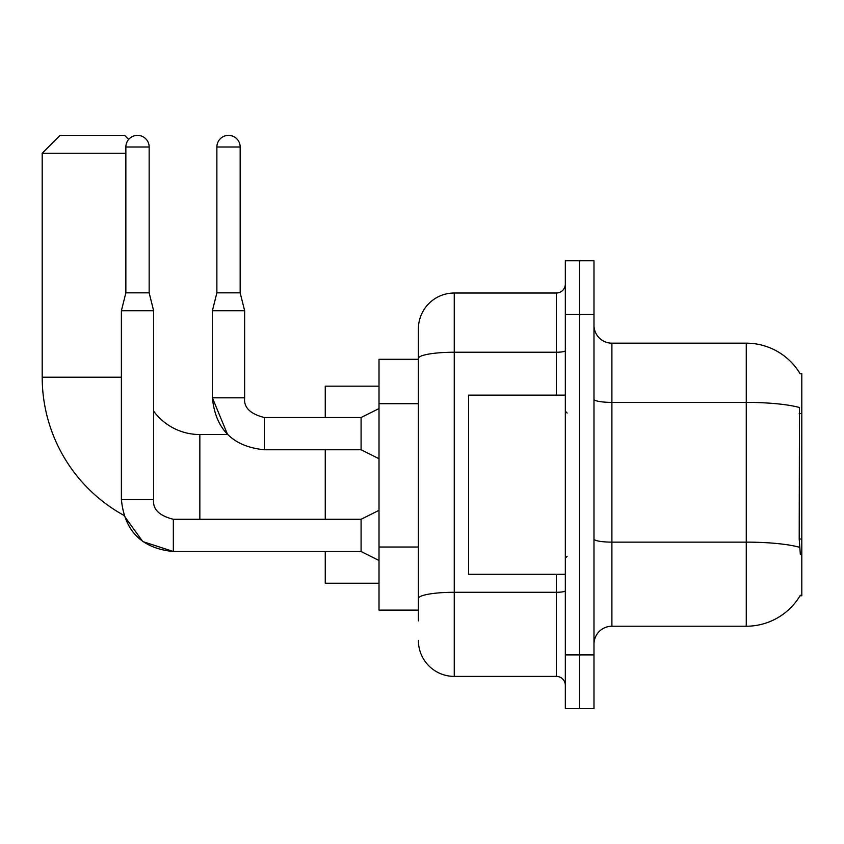 <?xml version="1.0" encoding="UTF-8"?>
<svg xmlns="http://www.w3.org/2000/svg" width="844" height="844" viewBox="0 0 844 844"><rect width="100%" height="100%" fill="white"/><g stroke="black" fill="none" stroke-linecap="round" stroke-linejoin="round"><path stroke-width="1.27" d="M611.9 626.227L746.265 626.227A62.699 62.699 0 0 0 800.355 595.242L800.038 595.78L801.8 595.78L801.8 373.628L800.175 373.85A62.699 62.699 0 0 0 746.265 343.17A62.699 62.699 0 0 1 800.038 373.628A62.699 62.699 0 0 0 746.265 343.17L611.9 343.17A17.914 17.914 0 0 1 593.986 325.257A17.914 17.914 0 0 0 611.9 343.17L611.9 626.227A17.914 17.914 0 0 0 593.986 644.151M418.413 620.857L418.413 358.447L418.413 359.301L379.009 359.301L379.009 610.106L418.413 610.106M579.649 654.891L579.649 708.644L593.986 708.644L593.986 654.891L579.649 654.891L579.649 708.644L565.322 708.644L565.322 654.891L579.649 654.891L579.649 314.506L579.649 654.891M565.322 654.891L565.322 260.764L579.649 260.764L579.649 314.506L579.649 260.764L593.986 260.764L593.986 654.891M800.355 554.571L799.205 539.01L799.458 407.515A62.699 10.888 180 0 0 746.265 402.388L746.265 343.17A62.699 62.699 0 0 1 800.175 373.85M556.365 395.129L556.365 352.233L454.251 352.233A35.828 6.224 180 0 0 418.413 358.447L418.413 328.843A35.828 35.828 0 0 1 454.251 293.016L454.251 676.392L556.365 676.392L556.365 574.279M454.251 293.016L556.365 293.016A8.957 8.957 0 0 0 565.322 284.059M418.413 392.956L418.413 328.843M418.413 604.737L418.413 557.779M565.322 685.349A8.957 8.957 0 0 0 556.365 676.392M454.251 676.392A35.828 35.828 0 0 1 418.413 640.564M565.322 395.129L468.578 395.129L468.578 574.279L565.322 574.279M125.861 147.004L149.156 147.004A11.647 11.647 0 0 0 137.509 135.357A11.647 11.647 0 0 0 125.861 147.004L125.861 292.836L121.388 310.75L121.388 499.574C124.501 531.098 141.813 548.41 173.337 551.522L142.784 541.584L123.825 515.325L142.784 541.584L173.337 551.522L142.784 541.584L123.825 515.325L142.784 541.584L173.337 551.491L142.784 541.584L123.825 515.325A157.649 157.649 0 0 1 42.2 377.215L42.2 153.27L60.114 135.357L124.606 135.357L128.668 139.418M199.849 519.282L199.849 434.544A57.329 57.329 0 0 1 153.629 411.123M125.861 153.27L42.2 153.27M325.257 449.768L325.257 519.282M325.257 551.522L325.257 583.236L379.009 583.236M379.009 386.172L325.257 386.172L325.257 417.516M379.009 560.479L361.084 551.522L361.084 519.282L379.009 510.325M361.084 551.522L173.337 551.522C141.813 548.41 124.501 531.098 121.388 499.574C124.501 531.098 141.813 548.41 173.337 551.522C141.813 548.41 124.501 531.098 121.388 499.574L153.629 499.574L153.629 310.75L121.388 310.75M125.861 292.836L149.156 292.836L153.629 310.75M149.156 147.004L149.156 292.836M240.16 292.836L216.876 292.836L216.876 147.004A11.647 11.647 0 0 1 228.513 135.357A11.647 11.647 0 0 1 240.16 147.004L240.16 292.836L244.644 310.75L244.644 397.819C243.557 407.367 250.13 413.94 264.351 417.516L264.351 417.548M379.009 458.725L361.084 449.768L361.084 417.516L379.009 408.559M199.849 434.544L227.595 434.544L212.393 397.819C215.505 429.332 232.828 446.655 264.351 449.768L264.351 417.516C250.13 413.94 243.557 407.367 244.644 397.819L212.393 397.819L212.393 310.75L244.644 310.75M801.8 413.602L799.205 413.602M801.8 539.01L799.205 539.01M418.413 403.706L379.009 403.706M418.413 547.028L379.009 547.028M746.265 626.227L746.265 402.388L611.9 402.388A17.914 3.112 0 0 1 593.986 399.275M799.648 547.302A62.699 10.888 180 0 0 746.265 542.133L611.9 542.133A17.914 3.112 -0 0 1 593.986 539.021M593.986 314.506L565.322 314.506M565.322 590.737A8.957 1.551 0 0 1 556.365 592.288L454.251 592.288A35.828 6.224 180 0 0 418.413 598.512M565.322 350.671A8.957 1.551 0 0 1 556.365 352.233L556.365 293.016M42.2 377.215L121.388 377.215M121.388 499.574C124.501 531.098 141.813 548.41 173.337 551.522L173.337 519.313M216.876 147.004L240.16 147.004M567.115 413.043L565.322 411.25M567.115 556.365L565.322 558.158M153.629 499.574C152.553 509.132 159.115 515.695 173.337 519.282C159.115 515.695 152.553 509.132 153.629 499.574C152.553 509.132 159.115 515.695 173.337 519.282C159.115 515.695 152.553 509.132 153.629 499.574C152.553 509.132 159.115 515.695 173.337 519.282L361.084 519.282M264.351 417.516C250.13 413.94 243.557 407.367 244.644 397.819C243.557 407.367 250.13 413.94 264.351 417.516C250.13 413.94 243.557 407.367 244.644 397.819C243.557 407.367 250.13 413.94 264.351 417.516C250.13 413.94 243.557 407.367 244.644 397.819C243.557 407.367 250.13 413.94 264.351 417.516C250.13 413.94 243.557 407.367 244.644 397.819C243.557 407.367 250.13 413.94 264.351 417.516L361.084 417.516M264.351 449.768C232.828 446.655 215.505 429.332 212.393 397.819C215.505 429.332 232.828 446.655 264.351 449.768C232.828 446.655 215.505 429.332 212.393 397.819C215.505 429.332 232.828 446.655 264.351 449.768L361.084 449.768M216.876 292.836L212.393 310.75"/></g></svg>
